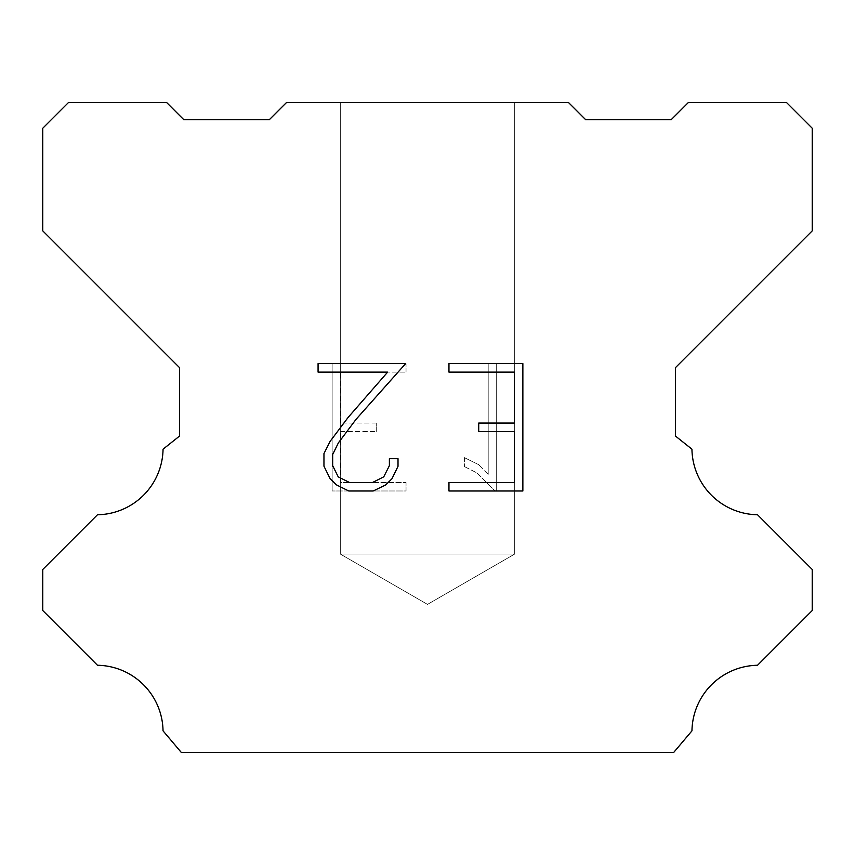 <?xml version="1.0" encoding="UTF-8"?>
<svg xmlns="http://www.w3.org/2000/svg" width="855" height="855" viewBox="0 0 855 855"><rect width="100%" height="100%" fill="white"/><g stroke="black" fill="none" stroke-linecap="round" stroke-linejoin="round"><path stroke-width="0.64" stroke-dasharray="4.28 3.21" d="M514.71 554.04L340.29 554.04L340.29 102.6L514.71 102.6L514.71 554.04L427.5 604.389L340.29 554.04L340.29 102.6L514.71 102.6L514.71 554.04L340.29 554.04L340.29 102.6L514.71 102.6L514.71 554.04L427.5 604.389L340.29 554.04L340.29 102.6L514.71 102.6L514.71 554.04L340.29 554.04L340.29 102.6L514.71 102.6L514.71 554.04L427.5 604.389L340.29 554.04L340.29 102.6L514.71 102.6L514.71 554.04L340.29 554.04L340.29 102.6L514.71 102.6L514.71 554.04L427.5 604.389L340.29 554.04L340.29 102.6L514.71 102.6L514.71 554.04L340.29 554.04L340.29 102.6L514.71 102.6L514.71 554.04L427.5 604.389L340.29 554.04L340.29 102.6L514.71 102.6L514.71 554.04L340.29 554.04L514.71 554.04L427.5 604.389L340.29 554.04L514.71 554.04L340.29 554.04L514.71 554.04L427.5 604.389L340.29 554.04L514.71 554.04L340.29 554.04L514.71 554.04L427.5 604.389L340.29 554.04L514.71 554.04L340.29 554.04L514.71 554.04L427.5 604.389L340.29 554.04L514.71 554.04L340.29 554.04L514.71 554.04L427.5 604.389L340.29 554.04L514.71 554.04M514.379 431.551L514.379 482.498L448.961 482.498L448.961 490.984L522.865 490.984L522.865 363.621L448.961 363.621L448.961 372.117L514.379 372.117L514.379 423.065L478.725 423.065L478.725 431.551L514.379 431.551M398.013 466.328L398.013 458.686L389.388 458.686L389.388 465.665L383.745 476.844L372.556 482.498L349.503 482.498L338.227 476.866L332.67 465.665L332.67 454.486L338.388 442.869L356.054 419.324L405.633 363.621L318.071 363.621L318.071 372.117L387.646 372.117L348.092 417.454L330.094 441.404L323.96 453.588L323.96 466.199L330.094 478.629L336.4 484.849L348.755 490.984L373.218 490.984L385.658 484.935L391.953 478.757L398.013 466.328M340.621 482.498L340.621 431.551L340.621 482.498L406.04 482.498L340.621 482.498M340.621 431.551L376.275 431.551L340.621 431.551M376.275 431.551L376.275 423.065L376.275 431.551M376.275 423.065L340.621 423.065L376.275 423.065M340.621 423.065L340.621 372.117L340.621 423.065M340.621 372.117L406.04 372.117L340.621 372.117M406.04 372.117L406.04 363.621L406.04 372.117M406.04 490.984L406.04 482.498L406.04 490.984L332.135 490.984L406.04 490.984M332.135 363.621L332.135 490.984L332.135 363.621L406.04 363.621L332.135 363.621M464.393 457.617L464.393 466.563L464.393 457.617L478.49 464.575L464.393 457.617M464.393 466.563L476.834 472.858L464.393 466.563M476.834 472.858L494.895 490.823L476.834 472.858M494.895 490.823L496.68 490.823L494.895 490.823M496.68 490.823L496.68 363.461L496.68 490.823M488.194 474.354L478.49 464.575L488.194 474.354L488.194 363.461L488.194 474.354M496.68 363.461L488.194 363.461L496.68 363.461M568.575 102.6L286.425 102.6L269.325 119.7L183.825 119.7L166.725 102.6L68.4 102.6L42.75 128.25L42.75 230.85L179.55 367.65L179.55 436.05L163.059 449.185A66.722 66.722 0 0 1 97.481 514.763L42.761 569.483L42.761 610.523L97.481 665.265A66.658 66.658 0 0 1 163.038 730.833L181.26 752.4L673.74 752.4L691.962 730.833A66.69 66.69 0 0 1 757.519 665.265L812.239 610.523L812.239 569.483L757.519 514.763A66.69 66.69 0 0 1 691.941 449.185L675.45 436.05L675.45 367.65L812.25 230.85L812.25 128.25L786.6 102.6L688.275 102.6L671.175 119.7L585.675 119.7L568.575 102.6M514.71 102.6L340.29 102.6L514.71 102.6"/><path stroke-width="1.28" d="M514.379 482.498L514.379 431.551L478.725 431.551L478.725 423.065L514.379 423.065L514.379 372.117L448.961 372.117L448.961 363.621L522.865 363.621L522.865 490.984L448.961 490.984L448.961 482.498L514.379 482.498M398.013 458.686L398.013 466.328L391.953 478.757L385.658 484.935L373.218 490.984L348.755 490.984L336.4 484.849L330.094 478.629L323.96 466.199L323.96 453.588L330.094 441.404L348.092 417.454L387.646 372.117L318.071 372.117L318.071 363.621L405.633 363.621L356.054 419.324L338.388 442.869L332.67 454.486L332.67 465.665L338.227 476.866L349.503 482.498L372.556 482.498L383.745 476.844L389.388 465.665L389.388 458.686L398.013 458.686M286.425 102.6L568.575 102.6L585.675 119.7L671.175 119.7L688.275 102.6L786.6 102.6L812.25 128.25L812.25 230.85L675.45 367.65L675.45 436.05L691.941 449.185A66.69 66.69 0 0 0 757.519 514.763L812.239 569.483L812.239 610.523L757.519 665.265A66.69 66.69 0 0 0 691.962 730.833L673.74 752.4L181.26 752.4L163.038 730.833A66.658 66.658 0 0 0 97.481 665.265L42.761 610.523L42.761 569.483L97.481 514.763A66.722 66.722 0 0 0 163.059 449.185L179.55 436.05L179.55 367.65L42.75 230.85L42.75 128.25L68.4 102.6L166.725 102.6L183.825 119.7L269.325 119.7L286.425 102.6"/></g></svg>
